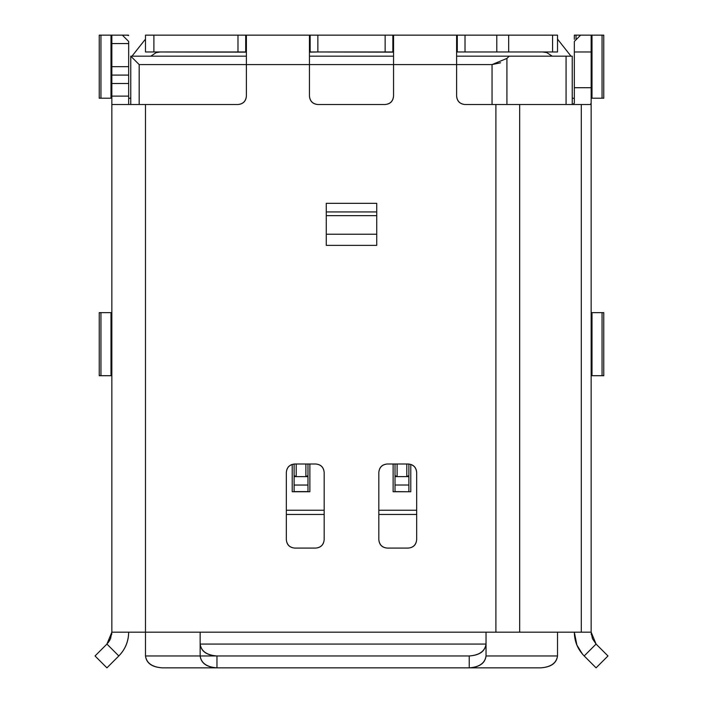 <?xml version="1.0" encoding="UTF-8"?>
<svg xmlns="http://www.w3.org/2000/svg" width="703" height="703" viewBox="0 0 703 703"><rect width="100%" height="100%" fill="white"/><g stroke="black" fill="none" stroke-linecap="round" stroke-linejoin="round"><path stroke-width="1.05" d="M128.667 35.572L126.962 35.15L128.403 35.15M100.942 35.15L99.237 35.15L99.237 98.218L100.942 98.218L100.942 35.15L100.942 98.218L110.995 98.218L110.995 35.15L100.942 35.15L110.995 35.15L110.995 98.218L111.847 98.218L100.942 98.218M122.357 35.15L128.667 41.459L122.357 35.15L111.847 35.15L111.847 43.56L128.667 43.56L111.847 43.56L111.847 66.68L128.667 66.68L128.667 41.459L128.667 96.118L111.847 96.118L111.847 104.519L145.486 104.519L145.486 655.961L216.963 655.961L216.963 667.85L469.226 667.85L216.963 667.85C206.814 667.094 201.207 663.131 200.144 655.961L145.486 655.961L145.486 632.173L200.144 632.173L200.144 644.071L486.037 644.071L200.144 644.062L200.144 632.173L486.037 632.173L486.037 655.961C484.973 663.131 479.367 667.094 469.226 667.85L469.226 655.961C479.367 655.205 484.973 651.242 486.037 644.062L486.037 632.173L111.847 632.173L111.847 104.519L111.847 632.173L145.486 632.173L145.486 104.519L111.847 104.519L111.847 83.499L111.847 96.118L128.667 96.118L128.667 83.499L111.847 83.499L111.847 35.15L110.995 35.15L126.962 35.15M110.995 375.71L111.847 375.71L110.995 375.71L110.995 312.642L110.995 375.71L100.942 375.71L100.942 312.642L99.237 312.642L99.237 375.71L110.995 375.71M100.942 312.642L111.847 312.642L100.942 312.642L100.942 375.71M378.829 472.407L378.829 539.676C379.295 544.816 382.098 547.619 387.239 548.085L408.258 548.085C413.399 547.619 416.202 544.816 416.668 539.676L416.668 472.407C416.202 467.267 413.399 464.463 408.258 463.998L387.239 463.998C382.098 464.463 379.295 467.267 378.829 472.407C379.365 467.337 382.168 464.534 387.239 463.998L408.258 463.998C413.329 464.534 416.132 467.337 416.668 472.407L416.668 539.676C416.132 544.746 413.329 547.549 408.258 548.085L387.239 548.085C382.168 547.549 379.365 544.746 378.829 539.676L378.829 472.407M294.742 548.085L315.761 548.085C320.902 547.619 323.705 544.816 324.171 539.676L324.171 472.407C323.705 467.267 320.902 464.463 315.761 463.998L294.742 463.998C289.601 464.463 286.798 467.267 286.332 472.407L286.332 539.676C286.798 544.816 289.601 547.619 294.742 548.085C289.671 547.549 286.868 544.746 286.332 539.676L286.332 472.407C286.868 467.337 289.671 464.534 294.742 463.998L315.761 463.998C320.832 464.534 323.635 467.337 324.171 472.407L324.171 539.676C323.635 544.746 320.832 547.549 315.761 548.085L294.742 548.085M128.667 96.118L128.667 104.519L128.667 96.118M326.271 245.373L326.271 203.325L376.729 203.325L326.271 203.325L326.271 245.373L326.271 234.222L376.729 234.222L376.729 245.373L376.729 203.325L376.729 245.373L326.271 245.373L376.729 245.373M376.729 234.222L326.271 234.222M326.271 211.928L376.729 211.928L326.271 211.928M376.729 215.636L326.271 215.636L376.729 215.636M317.861 104.519L385.139 104.519C390.279 104.062 393.082 101.258 393.548 96.118L393.548 64.579L456.607 64.579L456.607 96.118C457.073 101.258 459.876 104.062 465.017 104.519L465.017 104.519C459.947 103.991 457.143 101.188 456.607 96.118L456.607 35.572L457.293 35.15L457.293 51.969L465.017 51.969L465.017 35.15L317.861 35.15L317.861 51.969L385.139 51.969L385.139 35.15L385.139 51.969L392.863 51.969L392.863 35.15L393.548 35.572L393.548 64.579L393.548 35.572L392.863 35.15L392.863 51.969L393.548 52.145L317.861 51.969L317.861 35.15L310.137 35.15L310.137 51.969L317.861 51.969L309.452 52.145L310.137 51.969L310.137 35.15L153.895 35.15L153.895 51.969L237.983 51.969L237.983 35.15L237.983 51.969L245.707 51.969L245.707 35.15L246.393 35.572L246.393 64.579L309.452 64.579L309.452 96.118C309.918 101.258 312.721 104.062 317.861 104.519C312.791 103.991 309.988 101.188 309.452 96.118L309.452 35.572L310.137 35.15L309.452 35.572L309.452 64.579L246.393 64.579L246.393 35.572L245.707 35.15L245.707 51.969L246.393 52.145L153.895 51.969L153.895 35.15L145.486 35.15L145.486 51.969L145.486 35.15L457.293 35.15L456.607 35.572L456.607 64.579L393.548 64.579L393.548 96.118C393.012 101.188 390.209 103.991 385.139 104.519L317.87 104.519M145.486 104.519L237.983 104.519C243.124 104.062 245.927 101.258 246.393 96.118L246.393 64.579L246.393 96.118C245.857 101.188 243.053 103.991 237.983 104.519L145.486 104.519M130.767 98.525L130.547 98.051L128.667 98.534L130.547 98.051L130.767 98.525M572.453 98.051L572.233 98.525L572.453 98.051L574.333 98.534L572.453 98.051M145.486 51.969L153.895 51.969L145.486 51.969M552.198 56.17L546.811 52.62L542.804 51.969L546.811 52.62L547.022 51.969L546.811 52.62L552.198 56.17M557.514 39.096L571.003 56.17L557.514 39.096M160.196 51.969L156.189 52.62L150.802 56.17L156.189 52.62L155.978 51.969L156.189 52.62L160.196 51.969M131.997 56.17L145.486 39.096L131.997 56.17M457.293 51.969L456.607 52.145L457.293 51.969L457.293 35.15L465.017 35.15L465.017 51.969L496.784 51.969L496.784 35.15L465.017 35.15L557.514 35.15L557.514 51.969L457.293 51.969M469.226 655.961L216.963 655.961L469.226 655.961L469.226 667.85C479.508 667.191 485.114 663.228 486.037 655.961L486.037 644.062C485.114 651.338 479.508 655.301 469.226 655.961M200.144 644.062C201.207 651.242 206.814 655.205 216.963 655.961C206.673 655.301 201.067 651.338 200.144 644.062L200.144 655.961L200.144 644.062M118.816 655.961L106.926 667.85L95.028 655.961L106.926 644.062L118.816 655.961C125.239 649.326 128.517 641.4 128.667 632.173C128.57 641.417 125.283 649.352 118.816 655.961L106.926 644.062L95.028 655.961L106.926 667.85L118.816 655.961M106.918 644.071L110.573 638.614L111.847 632.173L106.926 644.062M111.795 633.5L111.68 634.563M109.896 640.038L108.077 642.788M145.486 655.961C146.558 663.131 152.164 667.094 162.305 667.85L216.963 667.85L162.305 667.85C152.024 667.191 146.409 663.228 145.486 655.961M128.667 75.089L111.847 75.089L111.847 83.499L128.667 83.499L128.667 66.68L111.847 66.68L111.847 75.089L128.667 75.089M200.144 655.961C201.067 663.228 206.673 667.191 216.963 667.85L216.963 655.961M486.037 632.173L495.896 632.173L495.896 104.519L465.017 104.519L590.423 104.519L519.675 104.519L519.675 632.173L486.037 632.173M552.593 35.15L508.673 35.15L508.673 51.969L552.593 51.969L552.593 35.15L552.593 51.969L557.514 51.969L557.514 35.15L552.593 35.15M591.153 632.173L519.675 632.173L581.302 632.173L581.302 104.519L581.302 632.173L591.153 632.173L592.427 638.614L596.074 644.071L591.153 632.173L591.153 103.016L591.153 632.173M591.153 87.708L591.153 51.969L574.333 51.969L574.333 87.708L591.153 87.708L591.153 103.016L590.423 104.519L591.153 103.016L591.153 87.708L574.333 87.708L574.333 41.459L580.643 35.15L591.153 35.15L591.153 87.708M574.333 632.173C574.483 641.4 577.761 649.326 584.184 655.961L596.074 644.062L584.184 655.961L596.074 667.85L607.972 655.961L596.074 644.062L607.972 655.961L596.074 667.85L584.184 655.961C577.717 649.352 574.43 641.417 574.333 632.173L576.891 645.046L582.383 654.001M574.333 103.016L574.333 87.708L574.333 103.016L572.822 104.519L574.333 103.165M576.038 39.781L576.038 35.15L574.597 35.15L580.643 35.15L574.333 41.459L574.333 51.969L591.153 51.969L591.153 35.15L602.058 35.15L602.058 98.218L591.153 98.218L592.005 98.218L592.005 35.15L574.333 35.15M591.32 634.563L591.205 633.5M602.058 375.71L591.153 375.71L592.005 375.71L592.005 312.642L602.058 312.642L591.153 312.642L592.005 312.642L592.005 375.71L602.058 375.71L602.058 312.642L602.058 375.71L603.763 375.71L603.763 312.642L602.058 312.642M603.763 35.15L592.005 35.15L592.005 98.218L603.763 98.218L603.763 35.15M602.058 98.218L602.058 35.15M574.333 35.572L574.333 39.35M557.514 632.173L557.514 655.961L557.514 632.173M486.037 655.961L557.514 655.961C556.591 663.228 550.985 667.191 540.695 667.85C550.836 667.094 556.442 663.131 557.514 655.961L486.037 655.961M469.226 667.85L540.695 667.85L469.226 667.85M519.675 104.519L495.896 104.519L495.896 632.173L519.675 632.173L519.675 104.519M508.673 35.15L496.784 35.15L496.784 51.969L508.673 51.969L508.673 35.15M130.767 104.519L130.767 56.17L130.767 104.519M139.176 64.579L130.767 56.17L246.393 56.17L130.767 56.17L139.176 64.579L139.176 104.519L139.176 64.579L246.393 64.579L139.176 64.579M309.452 56.17L393.548 56.17L309.452 56.17M456.607 56.17L572.233 56.17L572.233 104.519L572.233 56.17L456.607 56.17M506.916 58.419L506.916 104.519L506.916 58.419L509.165 56.17L506.916 58.419L492.047 64.579L492.047 104.519L492.047 64.579L456.607 64.579L492.047 64.579L500.571 62.778M393.548 64.579L309.452 64.579L393.548 64.579M566.073 104.519L566.073 56.17L566.073 104.519M292.22 464.384L292.22 491.749L292.22 464.384M309.874 491.749L309.874 463.998L309.874 491.749L292.22 491.749L309.874 491.749M393.126 463.998L393.126 491.749L393.126 463.998M410.78 491.749L410.78 464.384L410.78 491.749L393.126 491.749L410.78 491.749M286.332 510.246L324.171 510.246L286.332 510.246M378.829 510.246L416.668 510.246L378.829 510.246M416.668 514.455L378.829 514.455L416.668 514.455M324.171 514.455L286.332 514.455L324.171 514.455M296.209 476.634L305.884 476.634L305.884 463.998L305.884 476.634L296.209 476.634L296.209 463.998L296.209 476.634L294.109 476.634L294.109 485.044L307.984 485.044L307.984 476.634L305.884 476.634L307.984 475.588L307.984 463.998L307.984 485.044L294.109 485.044L294.109 464.024L294.109 475.588L296.209 476.634L294.109 475.588L294.109 476.634L296.209 476.634M294.109 464.024L294.109 475.588M408.891 464.024L408.891 475.562L408.891 464.024M395.016 472.407L395.016 463.998L395.016 472.407M408.891 475.562L406.791 476.616L408.891 476.616L408.891 485.017L408.891 475.562L408.891 476.616L395.016 476.616L395.016 485.017L395.016 475.562L397.116 476.616L397.116 463.998L397.116 476.616L406.791 476.616L406.791 463.998L406.791 476.616L408.891 475.562L408.891 472.407M307.984 476.634L307.984 475.588L305.884 476.634L307.984 476.634L307.984 472.434M294.109 485.044L294.109 491.599L307.984 491.599L307.984 485.044L307.984 491.599L294.109 491.599L294.109 485.044M395.016 463.998L395.016 476.616L397.116 476.616L395.016 475.562M395.016 485.017L408.891 485.017L408.891 491.608L408.891 485.017L395.016 485.017L395.016 491.608L395.016 485.017M395.016 491.608L408.891 491.749L395.016 491.608M245.707 35.15L310.137 35.15"/></g></svg>
